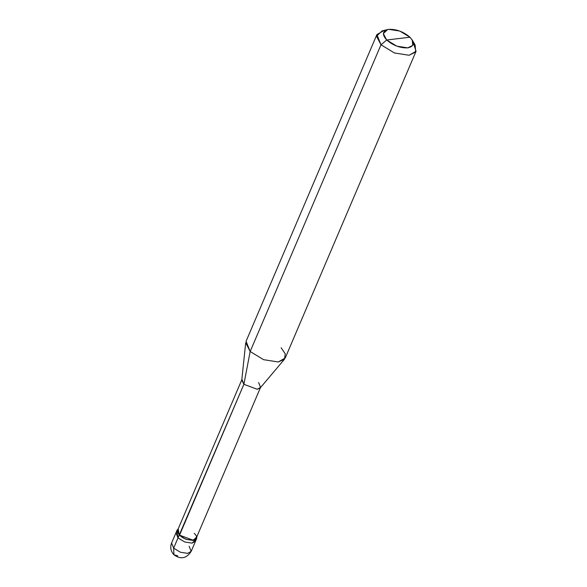 <?xml version="1.0" encoding="UTF-8"?>
<svg xmlns="http://www.w3.org/2000/svg" width="587" height="587" viewBox="0 0 587 587"><rect width="100%" height="100%" fill="white"/><g stroke="black" fill="none" stroke-linecap="round" stroke-linejoin="round"><path stroke-width="0.88" d="M177.113 530.09L179.16 535.205L178.221 528.85L177.113 530.09L171.595 543.019C169.959 547.37 170.736 551.296 173.943 554.803L173.642 548.133L171.595 543.019L173.642 548.133L178.008 537.897L175.961 532.783L178.008 537.897L184.736 541.984L192.066 543.129L195.698 539.607L192.066 543.129L184.736 541.984L178.008 537.897L173.642 548.133L173.943 554.803L177.714 555.816M178.008 537.897L176.958 531.617L178.008 537.897L184.736 541.984L192.066 543.129L195.544 541.133L192.066 543.129L184.736 541.984L178.008 537.897L179.16 535.205L178.008 537.897M173.943 554.803C180.796 559.646 186.541 558.501 191.179 551.369L187.693 553.365L180.37 552.22L173.642 548.133L180.37 552.22L187.693 553.365L191.179 551.369L189.131 546.262M412.294 40.136L415.112 44.957L415.699 51.957L409.095 55.266L394.449 52.969L380.992 44.788L394.449 52.969L409.095 55.266L416.058 51.274L285.238 357.989L278.275 361.981L263.622 359.684L250.165 351.503L263.622 359.684L278.275 361.981L284.46 359.237L260.18 387.978L257.238 389.276L243.891 384.302L257.238 389.276L260.547 387.383L196.205 538.235L192.896 540.128L179.549 535.153L243.891 384.302L250.165 351.503L380.992 44.788L386.701 40.011L396.797 46.153L407.782 47.87L412.734 45.382L412.294 40.136L409.931 37.208L386.701 40.011C381.733 34.34 382.453 30.788 388.858 29.35C396.46 29.093 403.489 31.713 409.931 37.208C414.899 42.88 414.187 46.432 407.782 47.87C400.173 48.127 393.151 45.507 386.701 40.011L409.931 37.208L399.842 31.067L388.858 29.35L387.545 29.585L383.34 33.584L386.701 40.011L380.992 44.788L250.165 351.503L243.891 384.302L179.16 535.205L185.888 539.292L193.211 540.436L196.696 538.44L196.821 536.782L193.211 540.436L185.888 539.292L179.16 535.205L179.549 535.153L177.604 530.296L241.947 379.444L243.891 384.302L241.771 380.127L245.711 342.713L250.165 351.503L246.078 341.282L376.898 34.567L380.992 44.788L376.516 36.218L382.115 30.884L387.545 29.585M385.343 30.451L383.861 30.575L376.898 34.567M179.549 535.153C186.871 542.762 202.39 540.891 194.26 533.378M260.547 387.383L258.603 382.526M284.46 359.237L285.275 353.851L281.144 347.761M416.058 51.274L413.182 42.33M191.179 551.369L196.696 538.44"/></g></svg>
